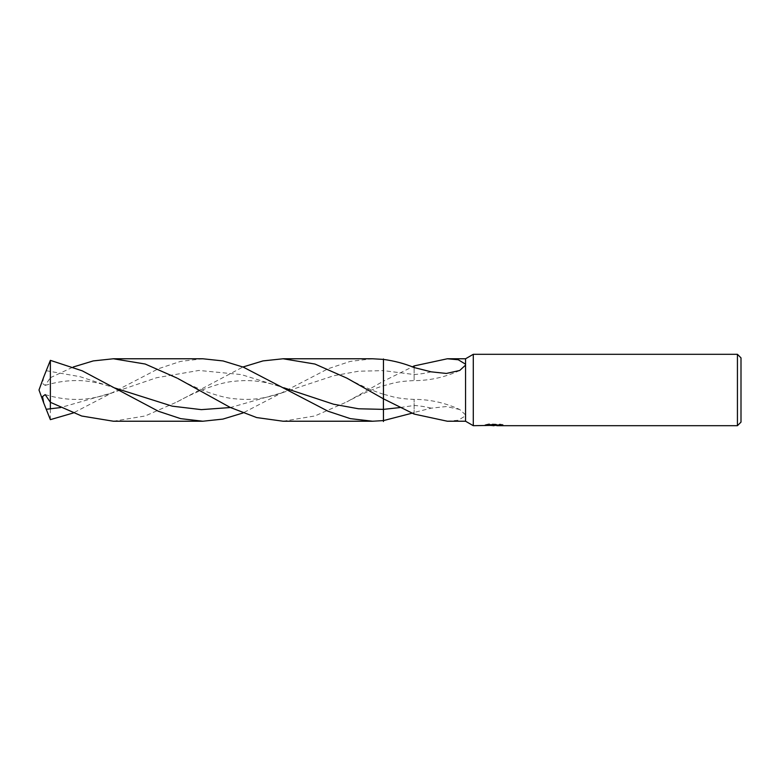 <?xml version="1.0" encoding="UTF-8"?>
<svg xmlns="http://www.w3.org/2000/svg" width="780" height="780" viewBox="0 0 780 780"><rect width="100%" height="100%" fill="white"/><g stroke="black" fill="none" stroke-linecap="round" stroke-linejoin="round"><path stroke-width="0.58" stroke-dasharray="3.9 2.92" d="M491 425.5L488.923 424.798L488.923 423.881L492.843 424.798L501.15 424.252L496.84 424.788L503.032 424.476L503.032 425.373M501.15 424.642L501.15 425.539L496.84 425.383M496.948 425.695L501.15 425.539M503.032 424.476L489.411 423.881L489.411 424.798M499.97 423.881L499.97 424.798M501.15 424.252L501.15 425.159M494.52 424.632L494.52 425.344M489.411 423.881L486.623 424.408L495.183 424.408L485.004 424.798L492.843 424.798M485.745 424.622L489.274 423.823M486.623 424.408L486.623 425.315M495.183 424.408L494.11 424.798M485.189 424.759L485.189 425.656M489.274 424.739L485.745 425.519M485.004 425.695L485.004 424.798M414.131 414.073L414.131 399.37L414.131 412.454L412.347 413.117M447.34 421.229L458.25 420.244L465.562 415.798L465.562 414.901L459.732 409.529C445.127 402.792 429.926 399.409 414.131 399.37C406.068 399.097 399.155 398.278 393.412 396.932L383.458 394.231L383.458 398.834L383.458 359.404M383.389 381.206L383.458 385.778L383.458 381.166L412.347 366.883M414.131 367.546L414.131 380.63L414.131 367.546M431.243 371.846A135.72 115.089 -90 0 1 414.131 374.527L383.458 370.627L383.458 379.772L383.458 358.469L383.458 370.627L358.517 371.221L333.606 375.775L283.793 392.233L230.431 407.531M383.458 381.166L383.458 420.595L383.458 381.166M465.562 415.798L465.562 421.229M459.732 409.529L446.345 406.546L431.243 408.154L414.131 412.454M465.562 358.771L465.562 414.901M741 357.874L741 422.126M737.432 354.305L737.432 425.695M473.284 354.305L473.284 425.695M202.81 358.771L180.638 361.364L158.447 368.716L73.232 413M43.68 377.13L42.539 383.458L45.172 385.408L50.368 377.695L50.368 402.305M50.368 408.935L50.368 419.65M50.368 377.695L73.232 367M383.458 400.228L383.458 409.373M113.383 421.229L145.187 415.974L177.079 401.915L242.941 367M372.518 358.771L350.337 361.364L328.165 368.716L242.941 413M283.091 421.229L314.954 415.945L346.808 401.905L383.428 381.186M431.243 408.154A135.72 115.089 -90 0 0 414.131 405.473L400.159 407.54M177.079 401.915C198.256 390.107 221.354 382.063 235.199 381.186C251.238 379.665 264.332 380.991 283.793 387.767L241.351 374.595L198.919 370.441L156.487 377.764L114.055 392.243L60.733 407.54M45.172 385.408C55.234 382.346 65.042 380.747 74.578 380.611C85.907 380.182 99.06 382.561 114.055 387.757L80.106 376.701L46.166 370.705M494.052 425.685L494.052 424.788M459.732 370.471C445.127 377.208 429.926 380.591 414.131 380.63C406.068 380.903 399.155 381.722 393.412 383.068L383.428 385.778C372.713 389.123 360.516 394.495 346.808 401.905M383.458 394.231L383.428 394.222C372.713 390.877 360.506 385.505 346.808 378.095M45.172 394.592C55.234 397.654 65.042 399.253 74.578 399.389C85.907 399.818 99.06 397.439 114.055 392.243L114.075 392.243M283.803 392.223L283.793 392.233C264.332 399.009 251.238 400.335 235.199 398.814C221.354 397.936 198.256 389.893 177.079 378.085"/><path stroke-width="1.17" d="M495.183 425.315L486.623 425.315L489.411 424.798L503.032 425.373L496.84 425.685L496.84 424.798L495.183 424.798L495.183 425.315L473.284 425.695L465.562 421.229L465.562 365.098L459.732 370.471L446.345 373.454L431.243 371.846L414.131 367.546C404.615 363.597 394.387 360.886 383.458 359.404L372.518 358.771L283.091 358.771L314.944 364.046L346.808 378.095L383.428 398.814M473.284 425.695L473.284 354.305L737.432 354.305L741 357.874L741 422.126L737.432 425.695L496.84 425.685M412.347 366.883L414.131 365.927L447.34 358.771L458.25 359.755L465.562 364.202L465.562 358.771L473.284 354.305M465.562 364.202L465.562 365.098M496.84 425.383L491 425.5M494.11 425.695L492.843 425.695M737.432 425.695L737.432 354.305M447.34 358.771L465.562 358.771M465.562 421.229L447.34 421.229L414.131 414.073L383.458 398.834L383.458 359.404M400.159 407.54L383.458 409.373L383.458 421.531L383.389 398.794M412.347 413.117L383.458 420.595L372.518 421.229L283.091 421.229L256.649 417.563L230.139 407.394L177.889 378.524M414.131 365.927L414.131 367.546M73.232 367L93.249 360.916L113.383 358.771L202.81 358.771L223.051 360.935L243.292 367.136L328.107 411.255L350.308 418.626L372.518 421.229M73.232 413L50.368 419.65L43.729 402.987L42.529 396.581L45.172 394.592L50.368 402.305L50.368 408.935M113.383 358.771L145.187 364.026L177.079 378.085M43.68 402.87L39 390L43.68 377.13M242.941 413L222.875 419.104L202.81 421.229L113.383 421.229L81.715 416.023L50.368 402.305L50.368 360.35L43.729 377.013M202.81 421.229L180.619 418.636L158.428 411.274L82.241 370.831L50.368 360.35M242.941 367L262.987 360.906L283.091 358.771M383.458 409.373L358.517 408.779L333.606 404.235L283.803 387.767M60.733 407.54L46.166 409.295M230.431 407.531L201.338 409.636L172.243 406.165L114.065 387.757"/></g></svg>
